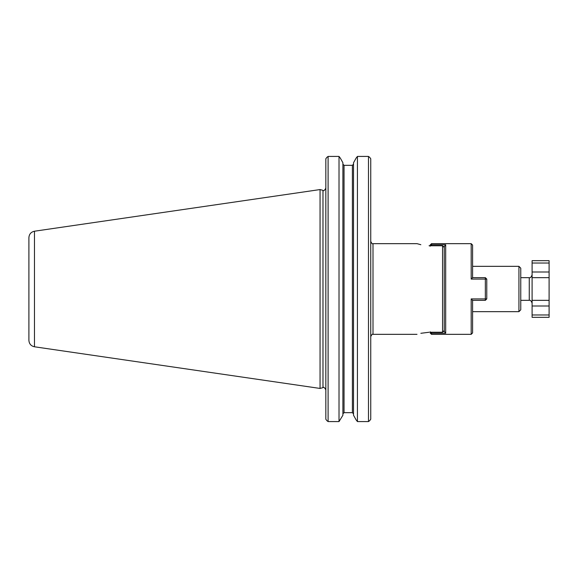 <?xml version="1.0" encoding="UTF-8"?>
<svg xmlns="http://www.w3.org/2000/svg" width="578" height="578" viewBox="0 0 578 578"><rect width="100%" height="100%" fill="white"/><g stroke="black" fill="none" stroke-linecap="round" stroke-linejoin="round"><path stroke-width="0.87" d="M532.1 272L549.1 272L549.1 277.664L532.1 277.664L532.1 260.664L549.1 260.664L549.1 263.033L532.1 263.033M532.1 314.967L549.1 314.967L549.1 317.336L532.1 317.336L532.1 277.664M549.1 272L549.1 263.033M549.1 314.967L549.1 277.664M549.1 300.336L532.1 300.336M472.602 277.664L472.602 245.086L471.186 243.663L471.186 279.095L472.58 277.664L485.347 277.664L486.77 279.08L486.77 298.92L485.347 298.905L485.347 279.095L486.77 279.08M431.513 332.242L431.513 334.337L471.186 334.337L472.602 332.914L472.602 300.336L485.347 300.336L486.77 298.92M472.58 300.336L471.186 298.905L471.186 334.337M445.681 333.239L444.265 331.432L444.265 246.568L445.681 244.761L445.681 333.239L431.513 333.239L430.097 331.779M443.319 331.454L444.287 331.454M444.265 330.457L442.567 332.242L430.097 332.242L430.097 332.914L431.513 334.337M442.567 332.242L442.567 245.758L430.097 245.758L430.097 245.086L431.513 243.663L431.513 244.761L430.097 246.221M445.681 244.761L431.513 244.761L431.513 245.758M485.347 300.336L485.347 298.905L471.186 298.905M485.347 277.664L485.347 279.095L471.186 279.095M444.287 246.546L443.319 246.546M342.906 415.242L339.019 421.579L342.906 415.242L342.906 162.758L340.363 158.184L342.906 162.758M353.526 413.848L352.399 412.67L353.526 413.848M353.526 415.242L356.07 419.816L353.526 415.242L353.526 162.758L356.07 158.184L353.526 162.758M356.07 419.816L357.421 421.579L356.07 419.816M370.744 419.238L369.645 420.697L370.744 419.238L370.744 158.762L369.645 157.303L370.744 158.762M369.645 420.697L368.475 421.579L368.475 156.421L357.421 156.421L356.07 158.184L357.421 156.421L368.475 156.421L369.645 157.303M344.04 412.67L352.399 412.67L352.399 165.33L353.526 164.152L352.399 165.33L344.04 165.33L342.906 164.152L344.04 165.33L344.04 412.67L342.906 413.848M352.399 165.33L344.04 165.33M430.097 245.758C413.14 243.454 413.14 243.454 430.097 245.758L429.042 245.744M417.013 334.337L373.005 334.337L373.005 243.663L417.013 243.663L420.842 244.704M429.042 332.256L420.842 333.296M430.097 332.242C413.14 334.546 413.14 334.546 430.097 332.242M518.928 289L518.928 266.335L520.764 268.178L520.764 309.822L518.928 311.665L518.928 289M442.567 245.758L444.265 247.543M322.979 190.35L322.979 387.65L320.06 388.438L320.06 189.562L322.979 190.35C323.608 191.21 324.561 190.48 325.833 188.161M325.833 419.238L326.924 420.697L325.833 419.238L325.833 158.762L326.924 157.303L325.833 158.762M326.924 420.697L328.102 421.579L328.102 156.421L326.924 157.303M339.019 156.421L328.102 156.421L339.019 156.421L340.363 158.184L339.019 156.421L339.019 421.579L328.102 421.579M34.478 231.214L34.478 346.786C31.024 346.012 29.167 343.867 28.9 340.341L28.9 237.659C29.167 234.133 31.024 231.988 34.478 231.214L320.06 189.562M368.475 421.579L357.421 421.579L357.421 156.421M520.764 277.664L529.267 277.664L529.267 300.336C530.293 299.874 531.24 300.82 532.1 303.168M532.1 306L549.1 306M520.764 300.336L529.267 300.336M529.267 277.664C530.293 278.126 531.24 277.18 532.1 274.832M431.513 243.663L471.186 243.663M472.602 311.665L518.928 311.665M472.602 266.335L518.928 266.335M322.979 387.65C323.608 386.79 324.561 387.52 325.833 389.839M373.005 243.663C372.492 244.263 371.741 243.504 370.744 241.402M373.005 334.337C372.579 333.708 371.82 334.46 370.744 336.598M34.478 346.786L320.06 388.438"/></g></svg>

